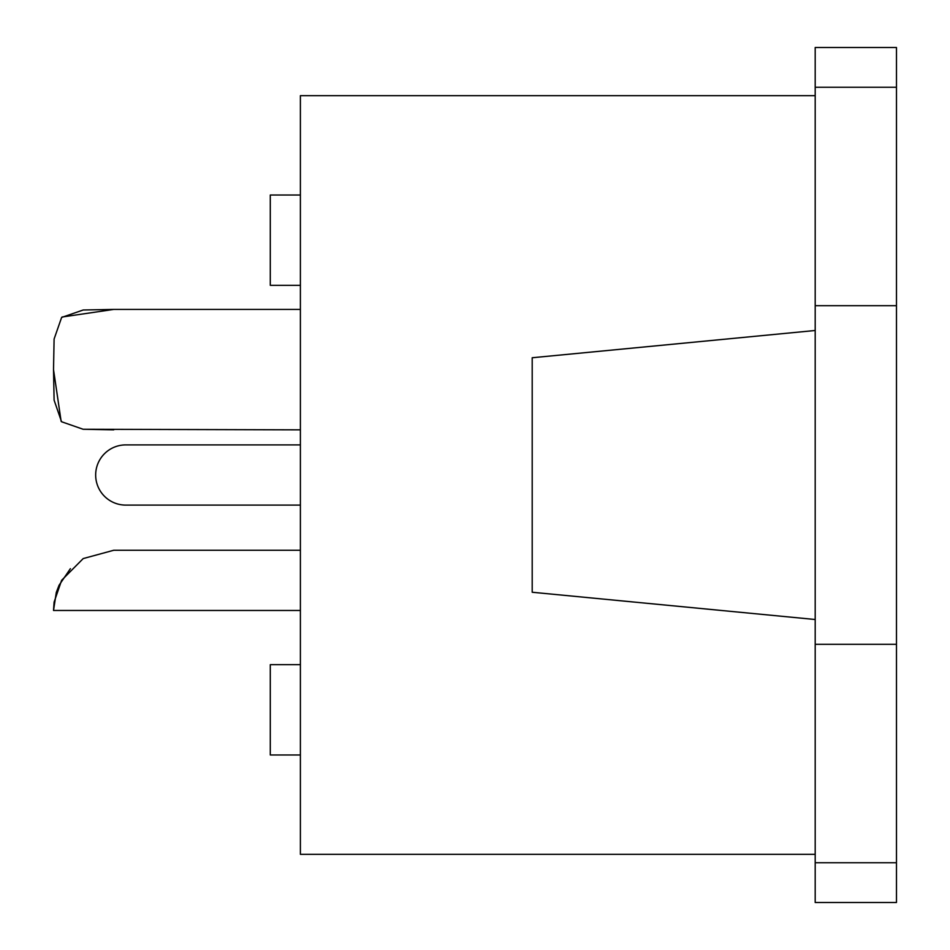 <?xml version="1.0" encoding="UTF-8"?>
<svg xmlns="http://www.w3.org/2000/svg" width="950" height="950" viewBox="0 0 950 950"><rect width="100%" height="100%" fill="white"/><g stroke="black" fill="none" stroke-linecap="round" stroke-linejoin="round"><path stroke-width="1.43" d="M300.39 285.332L270.287 285.332L270.287 195.023L300.39 195.023M300.39 754.977L270.287 754.977L270.287 664.668L300.39 664.668M62.071 317.015L113.727 309.415L83.196 309.997L61.619 317.454L54.103 339.031L53.521 369.633L54.103 400.164L61.548 421.741L83.125 429.258L300.39 429.839M113.727 309.415L300.39 309.415M815.195 305.698L815.195 902.5L896.479 902.5L896.479 47.5L815.195 47.5L815.195 305.698L896.479 305.698M815.195 619.507L532.202 592.254L532.202 357.746L815.195 330.493M815.195 854.335L300.39 854.335L300.39 95.665L815.195 95.665M300.39 444.897L125.78 444.897A30.103 30.103 0 0 0 95.665 475A30.103 30.103 0 0 0 125.78 505.103L300.39 505.103M70.371 568.694L59.066 585.247L56.299 592.408L53.521 610.47L54.114 602.027L53.521 610.47L300.39 610.47M113.727 550.264L300.39 550.264L113.727 550.264L83.196 558.576L61.619 580.308L54.103 602.122L53.521 610.47M113.727 429.839L83.113 429.258M61.121 421.289L53.521 369.633M815.195 87.246L896.479 87.246M815.195 862.754L896.479 862.754M815.195 644.302L896.479 644.302"/></g></svg>
